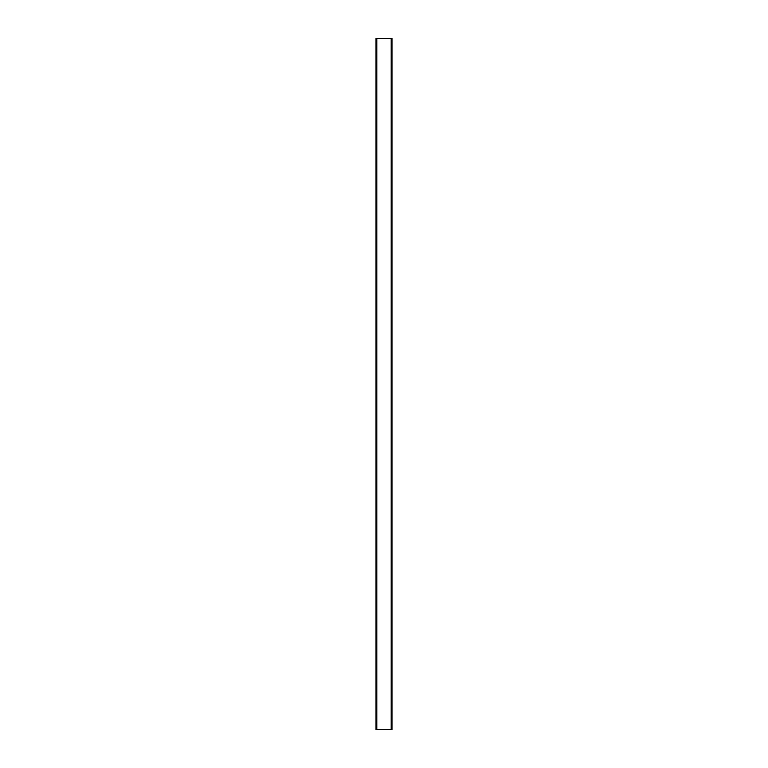 <?xml version="1.0" encoding="UTF-8"?>
<svg xmlns="http://www.w3.org/2000/svg" width="768" height="768" viewBox="0 0 768 768"><rect width="100%" height="100%" fill="white"/><g stroke="black" fill="none" stroke-linecap="round" stroke-linejoin="round"><path stroke-width="1.15" d="M391.978 729.6L391.978 38.4L391.978 729.6L376.022 729.6L376.022 38.4L376.022 729.6M391.978 38.4L376.022 38.4M376.81 729.6L376.81 38.4M391.19 729.6L391.19 38.4"/></g></svg>
